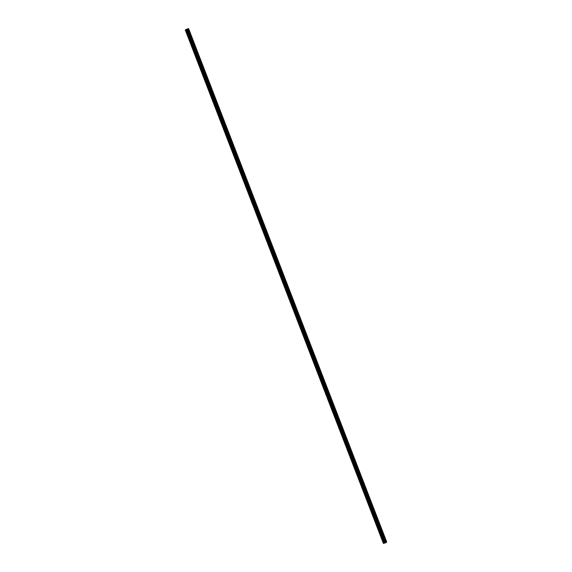 <?xml version="1.0" encoding="UTF-8"?>
<svg xmlns="http://www.w3.org/2000/svg" width="572" height="572" viewBox="0 0 572 572"><rect width="100%" height="100%" fill="white"/><g stroke="black" fill="none" stroke-linecap="round" stroke-linejoin="round"><path stroke-width="0.86" d="M383.004 537.701A0.458 0.393 39 0 1 382.268 537.88L382.139 537.537A0.458 0.393 39 0 1 382.868 537.358L385.042 542.992L386.164 542.563L188.109 29.315L185.385 30.137L186.022 29.587M378.786 526.776A0.458 0.393 39 0 1 378.049 526.955L377.92 526.619A0.458 0.393 39 0 1 378.657 526.44L382.868 537.358M374.574 515.858A0.458 0.393 39 0 1 373.838 516.037L373.709 515.701A0.458 0.393 39 0 1 374.446 515.522L378.657 526.44M370.363 504.94A0.458 0.393 39 0 1 369.626 505.119L369.491 504.776A0.458 0.393 39 0 1 370.227 504.597L374.446 515.522M366.144 494.015A0.458 0.393 39 0 1 365.408 494.194L365.279 493.858A0.458 0.393 39 0 1 366.016 493.679L370.227 504.597M361.933 483.097A0.458 0.393 39 0 1 361.197 483.276L361.068 482.94A0.458 0.393 39 0 1 361.804 482.761L366.016 493.679M357.722 472.179A0.458 0.393 39 0 1 356.985 472.358L356.849 472.014A0.458 0.393 39 0 1 357.586 471.836L361.804 482.761M353.503 461.254A0.458 0.393 39 0 1 352.767 461.432L352.638 461.096A0.458 0.393 39 0 1 353.374 460.918L357.586 471.836M349.292 450.336A0.458 0.393 39 0 1 348.555 450.514L348.427 450.178A0.458 0.393 39 0 1 349.163 450L353.374 460.918M345.073 439.418A0.458 0.393 39 0 1 344.344 439.596L344.208 439.253A0.458 0.393 39 0 1 344.945 439.074L349.163 450M340.862 428.492A0.458 0.393 39 0 1 340.125 428.671L339.997 428.335A0.458 0.393 39 0 1 340.733 428.156L344.945 439.074M336.651 417.574A0.458 0.393 39 0 1 335.914 417.753L335.785 417.417A0.458 0.393 39 0 1 336.522 417.238L340.733 428.156M332.432 406.656A0.458 0.393 39 0 1 331.703 406.835L331.567 406.492A0.458 0.393 39 0 1 332.303 406.313L336.522 417.238M328.221 395.731A0.458 0.393 39 0 1 327.484 395.91L327.356 395.574A0.458 0.393 39 0 1 328.092 395.395L332.303 406.313M324.009 384.813A0.458 0.393 39 0 1 323.273 384.992L323.144 384.656A0.458 0.393 39 0 1 323.881 384.477L328.092 395.395M319.791 373.895A0.458 0.393 39 0 1 319.054 374.074L318.926 373.731A0.458 0.393 39 0 1 319.662 373.552L323.881 384.477M315.58 362.97A0.458 0.393 39 0 1 314.843 363.148L314.714 362.812A0.458 0.393 39 0 1 315.451 362.634L319.662 373.552M311.368 352.052A0.458 0.393 39 0 1 310.632 352.23L310.503 351.894A0.458 0.393 39 0 1 311.232 351.716L315.451 362.634M307.15 341.134A0.458 0.393 39 0 1 306.413 341.312L306.285 340.969A0.458 0.393 39 0 1 307.021 340.79L311.232 351.716M302.938 330.208A0.458 0.393 39 0 1 302.202 330.387L302.073 330.051A0.458 0.393 39 0 1 302.81 329.872L307.021 340.79M298.727 319.29A0.458 0.393 39 0 1 297.991 319.469L297.862 319.133A0.458 0.393 39 0 1 298.591 318.954L302.81 329.872M294.508 308.372A0.458 0.393 39 0 1 293.772 308.551L293.643 308.208A0.458 0.393 39 0 1 294.38 308.029L298.591 318.954M290.297 297.447A0.458 0.393 39 0 1 289.561 297.626L289.432 297.29A0.458 0.393 39 0 1 290.168 297.111L294.38 308.029M286.086 286.529A0.458 0.393 39 0 1 285.349 286.708L285.213 286.372A0.458 0.393 39 0 1 285.95 286.193L290.168 297.111M281.867 275.611A0.458 0.393 39 0 1 281.131 275.79L281.002 275.447A0.458 0.393 39 0 1 281.739 275.268L285.95 286.193M277.656 264.686A0.458 0.393 39 0 1 276.919 264.865L276.791 264.529A0.458 0.393 39 0 1 277.527 264.35L281.739 275.268M273.445 253.768A0.458 0.393 39 0 1 272.708 253.947L272.572 253.61A0.458 0.393 39 0 1 273.309 253.432L277.527 264.35M269.226 242.85A0.458 0.393 39 0 1 268.49 243.028L268.361 242.685A0.458 0.393 39 0 1 269.097 242.507L273.309 253.432M265.015 231.925A0.458 0.393 39 0 1 264.278 232.103L264.15 231.767A0.458 0.393 39 0 1 264.886 231.588L269.097 242.507M260.803 221.007A0.458 0.393 39 0 1 260.067 221.185L259.931 220.849A0.458 0.393 39 0 1 260.668 220.67L264.886 231.588M256.585 210.088A0.458 0.393 39 0 1 255.848 210.267L255.72 209.924A0.458 0.393 39 0 1 256.456 209.745L260.668 220.67M252.374 199.163A0.458 0.393 39 0 1 251.637 199.342L251.508 199.006A0.458 0.393 39 0 1 252.245 198.827L256.456 209.745M248.155 188.245A0.458 0.393 39 0 1 247.426 188.424L247.29 188.088A0.458 0.393 39 0 1 248.026 187.909L252.245 198.827M243.944 177.327A0.458 0.393 39 0 1 243.207 177.506L243.079 177.163A0.458 0.393 39 0 1 243.815 176.984L248.026 187.909M239.732 166.402A0.458 0.393 39 0 1 238.996 166.581L238.867 166.245A0.458 0.393 39 0 1 239.604 166.066L243.815 176.984M235.514 155.484A0.458 0.393 39 0 1 234.785 155.663L234.649 155.327A0.458 0.393 39 0 1 235.385 155.148L239.604 166.066M231.302 144.566A0.458 0.393 39 0 1 230.566 144.745L230.437 144.401A0.458 0.393 39 0 1 231.174 144.223L235.385 155.148M227.091 133.641A0.458 0.393 39 0 1 226.355 133.819L226.226 133.483A0.458 0.393 39 0 1 226.962 133.305L231.174 144.223M222.873 122.723A0.458 0.393 39 0 1 222.136 122.901L222.007 122.565A0.458 0.393 39 0 1 222.744 122.387L226.962 133.305M218.661 111.805A0.458 0.393 39 0 1 217.925 111.983L217.796 111.64A0.458 0.393 39 0 1 218.533 111.461L222.744 122.387M214.45 100.879A0.458 0.393 39 0 1 213.713 101.058L213.585 100.722A0.458 0.393 39 0 1 214.314 100.543L218.533 111.461M210.231 89.961A0.458 0.393 39 0 1 209.495 90.14L209.366 89.804A0.458 0.393 39 0 1 210.103 89.625L214.314 100.543M206.02 79.043A0.458 0.393 39 0 1 205.284 79.222L205.155 78.879A0.458 0.393 39 0 1 205.891 78.7L210.103 89.625M201.809 68.118A0.458 0.393 39 0 1 201.072 68.297L200.944 67.961A0.458 0.393 39 0 1 201.673 67.782L205.891 78.7M197.59 57.2A0.458 0.393 39 0 1 196.854 57.379L196.725 57.043A0.458 0.393 39 0 1 197.462 56.864L201.673 67.782M193.379 46.282A0.458 0.393 39 0 1 192.642 46.461L192.514 46.117A0.458 0.393 39 0 1 193.25 45.939L197.462 56.864M188.317 35.392L188.295 35.199A0.458 0.393 39 0 1 189.032 35.021L189.168 35.357A0.458 0.393 39 0 1 188.431 35.535L188.317 35.392M188.102 29.301L386.157 542.578L187.902 29.236M185.993 29.479L188.488 28.6L187.895 29.222M185.307 30.116L383.354 543.379L385.042 542.992M386.071 542.327L386.686 541.906M189.168 35.357L193.25 45.939M187.03 29.737L385.078 543M186.994 29.73L189.032 35.021M188.431 35.535L192.514 46.117M192.642 46.461L196.725 57.043M196.854 57.379L200.944 67.961M201.072 68.297L205.155 78.879M205.284 79.222L209.366 89.804M209.495 90.14L213.585 100.722M213.713 101.058L217.796 111.64M217.925 111.983L222.007 122.565M222.136 122.901L226.226 133.483M226.355 133.819L230.437 144.401M230.566 144.745L234.649 155.327M234.785 155.663L238.867 166.245M238.996 166.581L243.079 177.163M243.207 177.506L247.29 188.088M247.426 188.424L251.508 199.006M251.637 199.342L255.72 209.924M255.848 210.267L259.931 220.849M260.067 221.185L264.15 231.767M264.278 232.103L268.361 242.685M268.49 243.028L272.572 253.61M272.708 253.947L276.791 264.529M276.919 264.865L281.002 275.447M281.131 275.79L285.213 286.372M285.349 286.708L289.432 297.29M289.561 297.626L293.643 308.208M293.772 308.551L297.862 319.133M297.991 319.469L302.073 330.051M302.202 330.387L306.285 340.969M306.413 341.312L310.503 351.894M310.632 352.23L314.714 362.812M314.843 363.148L318.926 373.731M319.054 374.074L323.144 384.656M323.273 384.992L327.356 395.574M327.484 395.91L331.567 406.492M331.703 406.835L335.785 417.417M335.914 417.753L339.997 428.335M340.125 428.671L344.208 439.253M344.344 439.596L348.427 450.178M348.555 450.514L352.638 461.096M352.767 461.432L356.849 472.014M356.985 472.358L361.068 482.94M361.197 483.276L365.279 493.858M365.408 494.194L369.491 504.776M369.626 505.119L373.709 515.701M373.838 516.037L377.92 526.619M378.049 526.955L382.139 537.537M382.268 537.88L384.305 543.171M187.823 29.544L385.878 542.807M187.995 29.458L386.05 542.721M185.385 30.137L383.433 543.4M186.186 29.944L384.234 543.207M186.257 29.908L188.295 35.199M188.031 29.058L386.086 542.32M188.066 29.036L386.114 542.299M188.195 28.972L386.243 542.235M188.217 28.957L386.272 542.213M188.481 28.822L386.529 542.084M188.538 28.793L386.586 542.049M188.646 28.664L386.693 541.92M188.646 28.65L386.693 541.913"/></g></svg>
